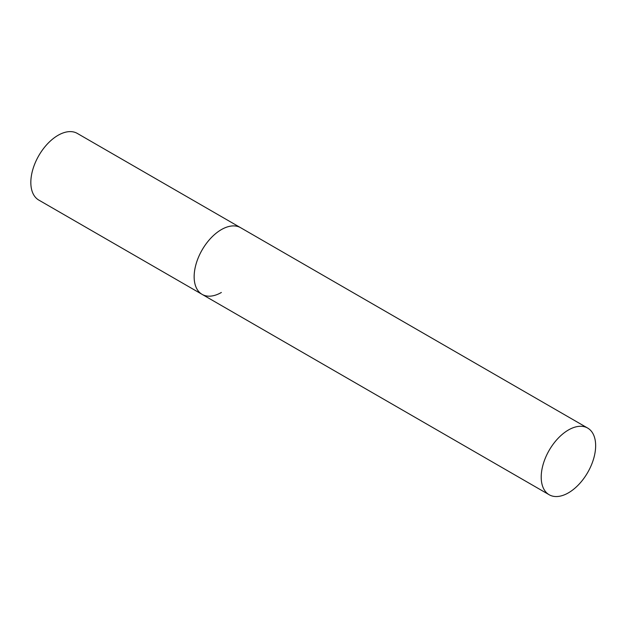 <?xml version="1.0" encoding="UTF-8"?>
<svg xmlns="http://www.w3.org/2000/svg" width="627" height="627" viewBox="0 0 627 627"><rect width="100%" height="100%" fill="white"/><g stroke="black" fill="none" stroke-linecap="round" stroke-linejoin="round"><path stroke-width="0.94" d="M221.37 292.472A38.498 22.227 -60 0 1 202.121 294.377A38.498 22.227 -60 0 1 196.22 263.528A38.498 22.227 -60 0 1 221.37 229.607A38.498 22.227 -60 0 1 240.619 227.703A38.498 22.227 120 0 0 210.954 238.017A38.498 22.227 120 0 0 194.151 276.758A38.498 22.227 120 0 0 202.121 294.377L38.803 200.084A38.498 22.227 -60 0 1 32.902 169.235A38.498 22.227 -60 0 1 58.045 135.314A38.498 22.227 -60 0 1 77.293 133.41L587.679 428.076A38.498 22.227 120 0 0 558.014 438.391A38.498 22.227 120 0 0 541.211 477.131A38.498 22.227 120 0 0 549.181 494.75A38.498 22.227 120 0 0 578.846 484.436A38.498 22.227 120 0 0 595.65 445.695A38.498 22.227 120 0 0 587.679 428.076M202.121 294.377L549.181 494.75"/></g></svg>
